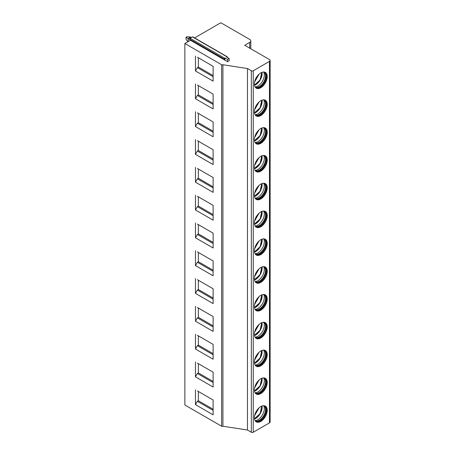 <?xml version="1.0" encoding="UTF-8"?>
<svg xmlns="http://www.w3.org/2000/svg" width="455" height="455" viewBox="0 0 455 455"><rect width="100%" height="100%" fill="white"/><g stroke="black" fill="none" stroke-linecap="round" stroke-linejoin="round"><path stroke-width="0.68" d="M190.486 40.267L227.568 61.681L229.172 60.754L229.172 58.53L226.607 57.046L226.994 56.818A0.592 0.341 -60 0 1 227.29 56.79L192.772 36.861A0.592 0.341 -60 0 0 192.476 36.889L190.093 38.265A0.592 0.341 -60 0 0 189.735 39.198L190.486 40.267L184.867 43.509L184.867 405.001L221.63 426.227A0.91 0.523 0 0 0 222.916 426.227L247.475 430.026L251.331 432.25A1.365 0.785 180 0 0 253.253 432.25L269.468 422.888A2.269 1.308 180 0 0 270.133 421.961L270.133 60.475A2.269 1.308 0 0 0 269.468 59.548L244.744 45.272L249.721 42.4A3.634 2.099 0 0 0 250.79 40.916A3.634 2.099 0 0 0 249.721 39.431L220.829 22.75L194.575 37.901M247.475 430.026L247.475 68.54L251.331 70.764A1.365 0.785 0 0 0 253.253 70.764L269.468 61.402A2.269 1.308 0 0 0 270.133 60.475M254.379 111.822A9.083 5.244 120 0 0 256.262 115.979A9.083 5.244 120 0 0 263.257 113.545A9.083 5.244 120 0 0 267.221 104.411A9.083 5.244 120 0 0 265.339 100.254A9.083 5.244 120 0 0 258.343 102.682A9.083 5.244 120 0 0 254.379 111.822M254.379 139.628A9.083 5.244 120 0 0 256.262 143.786A9.083 5.244 120 0 0 263.257 141.357A9.083 5.244 120 0 0 267.221 132.217A9.083 5.244 120 0 0 265.339 128.06A9.083 5.244 120 0 0 258.343 130.488A9.083 5.244 120 0 0 254.379 139.628M254.379 167.434A9.083 5.244 120 0 0 256.262 171.592A9.083 5.244 120 0 0 263.257 169.163A9.083 5.244 120 0 0 267.221 160.024A9.083 5.244 120 0 0 265.339 155.866A9.083 5.244 120 0 0 258.343 158.3A9.083 5.244 120 0 0 254.379 167.434M254.379 195.246A9.083 5.244 120 0 0 256.262 199.404A9.083 5.244 120 0 0 263.257 196.969A9.083 5.244 120 0 0 267.221 187.83A9.083 5.244 120 0 0 265.339 183.672A9.083 5.244 120 0 0 258.343 186.106A9.083 5.244 120 0 0 254.379 195.246M254.379 223.052A9.083 5.244 120 0 0 256.262 227.21A9.083 5.244 120 0 0 263.257 224.776A9.083 5.244 120 0 0 267.221 215.636A9.083 5.244 120 0 0 265.339 211.478A9.083 5.244 120 0 0 258.343 213.913A9.083 5.244 120 0 0 254.379 223.052M254.379 250.859A9.083 5.244 120 0 0 256.262 255.016A9.083 5.244 120 0 0 263.257 252.582A9.083 5.244 120 0 0 267.221 243.442A9.083 5.244 120 0 0 265.339 239.285A9.083 5.244 120 0 0 258.343 241.719A9.083 5.244 120 0 0 254.379 250.859M254.379 278.665A9.083 5.244 120 0 0 256.262 282.822A9.083 5.244 120 0 0 263.257 280.388A9.083 5.244 120 0 0 267.221 271.248A9.083 5.244 120 0 0 265.339 267.091A9.083 5.244 120 0 0 258.343 269.525A9.083 5.244 120 0 0 254.379 278.665M254.379 306.471A9.083 5.244 120 0 0 256.262 310.628A9.083 5.244 120 0 0 263.257 308.194A9.083 5.244 120 0 0 267.221 299.054A9.083 5.244 120 0 0 265.339 294.897A9.083 5.244 120 0 0 258.343 297.331A9.083 5.244 120 0 0 254.379 306.471M254.379 334.277A9.083 5.244 120 0 0 256.262 338.435A9.083 5.244 120 0 0 263.257 336A9.083 5.244 120 0 0 267.221 326.861A9.083 5.244 120 0 0 265.339 322.703A9.083 5.244 120 0 0 258.343 325.137A9.083 5.244 120 0 0 254.379 334.277M254.379 362.083A9.083 5.244 120 0 0 256.262 366.241A9.083 5.244 120 0 0 263.257 363.807A9.083 5.244 120 0 0 267.221 354.667A9.083 5.244 120 0 0 265.339 350.509A9.083 5.244 120 0 0 258.343 352.943A9.083 5.244 120 0 0 254.379 362.083M254.379 389.889A9.083 5.244 120 0 0 256.262 394.047A9.083 5.244 120 0 0 263.257 391.613A9.083 5.244 120 0 0 267.221 382.479A9.083 5.244 120 0 0 265.339 378.321A9.083 5.244 120 0 0 258.343 380.75A9.083 5.244 120 0 0 254.379 389.889M254.379 417.696A9.083 5.244 120 0 0 256.262 421.853A9.083 5.244 120 0 0 263.257 419.425A9.083 5.244 120 0 0 267.221 410.285A9.083 5.244 120 0 0 265.339 406.127A9.083 5.244 120 0 0 258.343 408.556A9.083 5.244 120 0 0 254.379 417.696M254.379 84.016A9.083 5.244 120 0 0 256.262 88.173A9.083 5.244 120 0 0 263.257 85.739A9.083 5.244 120 0 0 267.221 76.599A9.083 5.244 120 0 0 265.339 72.442A9.083 5.244 120 0 0 258.343 74.876A9.083 5.244 120 0 0 254.379 84.016M255.949 87.969A9.083 5.244 120 0 0 262.825 85.148A9.083 5.244 120 0 0 266.579 76.23A9.083 5.244 -60 0 0 265.009 72.277M263.815 72.021A8.696 5.022 -60 0 1 264.036 72.135A8.696 5.022 -60 0 1 265.834 76.116A8.696 5.022 120 0 1 262.04 84.869A8.696 5.022 120 0 1 255.34 87.195A8.696 5.022 120 0 1 255.13 87.064M255.181 87.098A8.696 5.022 120 0 0 255.625 87.275A8.696 5.022 120 0 0 262.086 84.277A8.696 5.022 120 0 0 265.515 75.928A8.696 5.022 -60 0 0 264.247 72.345A8.696 5.022 -60 0 0 263.872 72.049M263.65 72.021A9.083 5.244 -60 0 1 264.315 74.921A9.083 5.244 120 0 1 255.045 86.922M254.493 85.33A9.083 5.244 120 0 0 262.103 73.647A9.083 5.244 -60 0 0 261.989 72.334M254.607 81.934L259.054 74.182M255.949 115.775A9.083 5.244 120 0 0 262.825 112.954A9.083 5.244 120 0 0 266.579 104.036A9.083 5.244 -60 0 0 265.009 100.083M263.815 99.827A8.696 5.022 -60 0 1 264.036 99.941A8.696 5.022 -60 0 1 265.834 103.922A8.696 5.022 120 0 1 262.04 112.675A8.696 5.022 120 0 1 255.34 115.001A8.696 5.022 120 0 1 255.13 114.87M255.181 114.905A8.696 5.022 120 0 0 255.625 115.081A8.696 5.022 120 0 0 262.086 112.084A8.696 5.022 120 0 0 265.515 103.734A8.696 5.022 -60 0 0 264.247 100.151A8.696 5.022 -60 0 0 263.872 99.855M263.65 99.827A9.083 5.244 -60 0 1 264.315 102.728A9.083 5.244 120 0 1 255.045 114.728M254.493 113.136A9.083 5.244 120 0 0 262.103 101.454A9.083 5.244 -60 0 0 261.989 100.14M254.607 109.74L259.054 101.988M255.949 143.581A9.083 5.244 120 0 0 262.825 140.76A9.083 5.244 120 0 0 266.579 131.842A9.083 5.244 -60 0 0 265.009 127.895M263.815 127.633A8.696 5.022 -60 0 1 264.036 127.747A8.696 5.022 -60 0 1 265.834 131.728A8.696 5.022 120 0 1 262.04 140.481A8.696 5.022 120 0 1 255.34 142.807A8.696 5.022 120 0 1 255.13 142.677M255.181 142.711A8.696 5.022 120 0 0 255.625 142.887A8.696 5.022 120 0 0 262.086 139.89A8.696 5.022 120 0 0 265.515 131.546A8.696 5.022 -60 0 0 264.247 127.957A8.696 5.022 -60 0 0 263.872 127.662M263.65 127.633A9.083 5.244 -60 0 1 264.315 130.534A9.083 5.244 120 0 1 255.045 142.534M254.493 140.942A9.083 5.244 120 0 0 262.103 129.26A9.083 5.244 -60 0 0 261.989 127.952M254.607 137.547L259.054 129.794M255.949 171.387A9.083 5.244 120 0 0 262.825 168.566A9.083 5.244 120 0 0 266.579 159.654A9.083 5.244 -60 0 0 265.009 155.701M263.815 155.439A8.696 5.022 -60 0 1 264.036 155.553A8.696 5.022 -60 0 1 265.834 159.534A8.696 5.022 120 0 1 262.04 168.287A8.696 5.022 120 0 1 255.34 170.619A8.696 5.022 120 0 1 255.13 170.483M255.181 170.517A8.696 5.022 120 0 0 255.625 170.693A8.696 5.022 120 0 0 262.086 167.696A8.696 5.022 120 0 0 265.515 159.352A8.696 5.022 -60 0 0 264.247 155.764A8.696 5.022 -60 0 0 263.872 155.468M263.65 155.439A9.083 5.244 -60 0 1 264.315 158.346A9.083 5.244 120 0 1 255.045 170.341M254.493 168.748A9.083 5.244 120 0 0 262.103 157.066A9.083 5.244 -60 0 0 261.989 155.758M254.607 165.353L259.054 157.601M255.949 199.199A9.083 5.244 120 0 0 262.825 196.372A9.083 5.244 120 0 0 266.579 187.46A9.083 5.244 -60 0 0 265.009 183.507M263.815 183.251A8.696 5.022 -60 0 1 264.036 183.359A8.696 5.022 -60 0 1 265.834 187.341A8.696 5.022 120 0 1 262.04 196.094A8.696 5.022 120 0 1 255.34 198.425A8.696 5.022 120 0 1 255.13 198.295M255.181 198.323A8.696 5.022 120 0 0 255.625 198.499A8.696 5.022 120 0 0 262.086 195.502A8.696 5.022 120 0 0 265.515 187.159A8.696 5.022 -60 0 0 264.247 183.57A8.696 5.022 -60 0 0 263.872 183.274M263.65 183.246A9.083 5.244 -60 0 1 264.315 186.152A9.083 5.244 120 0 1 255.045 198.147M254.493 196.554A9.083 5.244 120 0 0 262.103 184.872A9.083 5.244 -60 0 0 261.989 183.564M254.607 193.159L259.054 185.412M255.949 227.005A9.083 5.244 120 0 0 262.825 224.179A9.083 5.244 120 0 0 266.579 215.266A9.083 5.244 -60 0 0 265.009 211.313M263.815 211.057A8.696 5.022 -60 0 1 264.036 211.171A8.696 5.022 -60 0 1 265.834 215.147A8.696 5.022 120 0 1 262.04 223.9A8.696 5.022 120 0 1 255.34 226.232A8.696 5.022 120 0 1 255.13 226.101M255.181 226.135A8.696 5.022 120 0 0 255.625 226.311A8.696 5.022 120 0 0 262.086 223.308A8.696 5.022 120 0 0 265.515 214.965A8.696 5.022 -60 0 0 264.247 211.376A8.696 5.022 -60 0 0 263.872 211.08M263.65 211.052A9.083 5.244 -60 0 1 264.315 213.958A9.083 5.244 120 0 1 255.045 225.953M254.493 224.361A9.083 5.244 120 0 0 262.103 212.678A9.083 5.244 -60 0 0 261.989 211.37M254.607 220.965L259.054 213.219M255.949 254.811A9.083 5.244 120 0 0 262.825 251.985A9.083 5.244 120 0 0 266.579 243.072A9.083 5.244 -60 0 0 265.009 239.12M263.815 238.864A8.696 5.022 -60 0 1 264.036 238.977A8.696 5.022 -60 0 1 265.834 242.959A8.696 5.022 120 0 1 262.04 251.706A8.696 5.022 120 0 1 255.34 254.038A8.696 5.022 120 0 1 255.13 253.907M255.181 253.941A8.696 5.022 120 0 0 255.625 254.118A8.696 5.022 120 0 0 262.086 251.114A8.696 5.022 120 0 0 265.515 242.771A8.696 5.022 -60 0 0 264.247 239.182A8.696 5.022 -60 0 0 263.872 238.886M263.65 238.858A9.083 5.244 -60 0 1 264.315 241.764A9.083 5.244 120 0 1 255.045 253.759M254.493 252.167A9.083 5.244 120 0 0 262.103 240.485A9.083 5.244 -60 0 0 261.989 239.176M254.607 248.771L259.054 241.025M255.949 282.618A9.083 5.244 120 0 0 262.825 279.791A9.083 5.244 120 0 0 266.579 270.879A9.083 5.244 -60 0 0 265.009 266.926M263.815 266.67A8.696 5.022 -60 0 1 264.036 266.784A8.696 5.022 -60 0 1 265.834 270.765A8.696 5.022 120 0 1 262.04 279.512A8.696 5.022 120 0 1 255.34 281.844A8.696 5.022 120 0 1 255.13 281.713M255.181 281.747A8.696 5.022 120 0 0 255.625 281.924A8.696 5.022 120 0 0 262.086 278.921A8.696 5.022 120 0 0 265.515 270.577A8.696 5.022 -60 0 0 264.247 266.988A8.696 5.022 -60 0 0 263.872 266.693M263.65 266.664A9.083 5.244 -60 0 1 264.315 269.57A9.083 5.244 120 0 1 255.045 281.565M254.493 279.973A9.083 5.244 120 0 0 262.103 268.291A9.083 5.244 -60 0 0 261.989 266.983M254.607 276.577L259.054 268.831M255.949 310.424A9.083 5.244 120 0 0 262.825 307.597A9.083 5.244 120 0 0 266.579 298.685A9.083 5.244 -60 0 0 265.009 294.732M263.815 294.476A8.696 5.022 -60 0 1 264.036 294.59A8.696 5.022 -60 0 1 265.834 298.571A8.696 5.022 120 0 1 262.04 307.318A8.696 5.022 120 0 1 255.34 309.65A8.696 5.022 120 0 1 255.13 309.519M255.181 309.554A8.696 5.022 120 0 0 255.625 309.73A8.696 5.022 120 0 0 262.086 306.733A8.696 5.022 120 0 0 265.515 298.383A8.696 5.022 -60 0 0 264.247 294.8A8.696 5.022 -60 0 0 263.872 294.499M263.65 294.47A9.083 5.244 -60 0 1 264.315 297.377A9.083 5.244 120 0 1 255.045 309.372M254.493 307.779A9.083 5.244 120 0 0 262.103 296.097A9.083 5.244 -60 0 0 261.989 294.789M254.607 304.389L259.054 296.637M255.949 338.23A9.083 5.244 120 0 0 262.825 335.409A9.083 5.244 120 0 0 266.579 326.491A9.083 5.244 -60 0 0 265.009 322.538M263.815 322.282A8.696 5.022 -60 0 1 264.036 322.396A8.696 5.022 -60 0 1 265.834 326.377A8.696 5.022 120 0 1 262.04 335.125A8.696 5.022 120 0 1 255.34 337.456A8.696 5.022 120 0 1 255.13 337.326M255.181 337.36A8.696 5.022 120 0 0 255.625 337.536A8.696 5.022 120 0 0 262.086 334.539A8.696 5.022 120 0 0 265.515 326.189A8.696 5.022 -60 0 0 264.247 322.606A8.696 5.022 -60 0 0 263.872 322.311M263.65 322.282A9.083 5.244 -60 0 1 264.315 325.183A9.083 5.244 120 0 1 255.045 337.183M254.493 335.585A9.083 5.244 120 0 0 262.103 323.909A9.083 5.244 -60 0 0 261.989 322.595M254.607 332.196L259.054 324.443M255.949 366.036A9.083 5.244 120 0 0 262.825 363.215A9.083 5.244 120 0 0 266.579 354.297A9.083 5.244 -60 0 0 265.009 350.344M263.815 350.088A8.696 5.022 -60 0 1 264.036 350.202A8.696 5.022 -60 0 1 265.834 354.183A8.696 5.022 120 0 1 262.04 362.936A8.696 5.022 120 0 1 255.34 365.263A8.696 5.022 120 0 1 255.13 365.132M255.181 365.166A8.696 5.022 120 0 0 255.625 365.342A8.696 5.022 120 0 0 262.086 362.345A8.696 5.022 120 0 0 265.515 353.996A8.696 5.022 -60 0 0 264.247 350.413A8.696 5.022 -60 0 0 263.872 350.117M263.65 350.088A9.083 5.244 -60 0 1 264.315 352.989A9.083 5.244 120 0 1 255.045 364.99M254.493 363.397A9.083 5.244 120 0 0 262.103 351.715A9.083 5.244 -60 0 0 261.989 350.401M254.607 360.002L259.054 352.25M255.949 393.842A9.083 5.244 120 0 0 262.825 391.021A9.083 5.244 120 0 0 266.579 382.103A9.083 5.244 -60 0 0 265.009 378.15M263.815 377.895A8.696 5.022 -60 0 1 264.036 378.008A8.696 5.022 -60 0 1 265.834 381.99A8.696 5.022 120 0 1 262.04 390.743A8.696 5.022 120 0 1 255.34 393.069A8.696 5.022 120 0 1 255.13 392.938M255.181 392.972A8.696 5.022 120 0 0 255.625 393.148A8.696 5.022 120 0 0 262.086 390.151A8.696 5.022 120 0 0 265.515 381.802A8.696 5.022 -60 0 0 264.247 378.219A8.696 5.022 -60 0 0 263.872 377.923M263.65 377.895A9.083 5.244 -60 0 1 264.315 380.795A9.083 5.244 120 0 1 255.045 392.796M254.493 391.203A9.083 5.244 120 0 0 262.103 379.521A9.083 5.244 -60 0 0 261.989 378.207M254.607 387.808L259.054 380.056M255.949 421.649A9.083 5.244 120 0 0 262.825 418.827A9.083 5.244 120 0 0 266.579 409.909A9.083 5.244 -60 0 0 265.009 405.962M263.815 405.701A8.696 5.022 -60 0 1 264.036 405.814A8.696 5.022 -60 0 1 265.834 409.796A8.696 5.022 120 0 1 262.04 418.549A8.696 5.022 120 0 1 255.34 420.875A8.696 5.022 120 0 1 255.13 420.744M255.181 420.778A8.696 5.022 120 0 0 255.625 420.955A8.696 5.022 120 0 0 262.086 417.957A8.696 5.022 120 0 0 265.515 409.614A8.696 5.022 -60 0 0 264.247 406.025A8.696 5.022 -60 0 0 263.872 405.729M263.65 405.701A9.083 5.244 -60 0 1 264.315 408.601A9.083 5.244 120 0 1 255.045 420.602M254.493 419.01A9.083 5.244 120 0 0 262.103 407.327A9.083 5.244 -60 0 0 261.989 406.019M254.607 415.614L259.054 407.862M222.916 426.227L222.916 64.741L247.475 68.54M184.867 43.509L221.63 64.741A0.91 0.523 0 0 0 222.916 64.741M195.462 56.119L195.462 70.946L213.122 81.144L213.122 66.311L197.385 57.228M195.462 83.925L195.462 98.752L213.122 108.95L213.122 94.122L197.385 85.04M195.462 111.731L195.462 126.564L213.122 136.756L213.122 121.929L197.385 112.846M195.462 139.537L195.462 154.37L213.122 164.562L213.122 149.735L197.385 140.652M195.462 167.343L195.462 182.176L213.122 192.368L213.122 177.541L197.385 168.458M195.462 195.149L195.462 209.982L213.122 220.18L213.122 205.347L197.385 196.264M195.462 222.956L195.462 237.789L213.122 247.986L213.122 233.153L197.385 224.07M195.462 250.768L195.462 265.595L213.122 275.793L213.122 260.96L197.385 251.877M195.462 278.574L195.462 293.401L213.122 303.599L213.122 288.766L197.385 279.683M195.462 306.38L195.462 321.207L213.122 331.405L213.122 316.572L197.385 307.489M195.462 334.186L195.462 349.013L213.122 359.211L213.122 344.378L197.385 335.295M195.462 361.992L195.462 376.82L213.122 387.017L213.122 372.19L197.385 363.101M195.462 389.798L195.462 404.632L213.122 414.823L213.122 399.996L197.385 390.913M229.172 58.53L227.568 59.457L227.568 61.681M224.998 57.973L224.998 60.197L224.247 59.127A0.592 0.341 -60 0 1 224.611 58.194L224.998 57.973L227.568 59.457M227.29 56.79A0.592 0.341 -60 0 1 227.358 57.336L227.312 57.449M185.998 37.299L186.96 36.741L190.753 37.077L188.188 38.561L185.998 37.299L185.998 39.153L187.852 41.786M190.753 37.077L191.458 37.481M190.031 39.625L188.188 38.561L188.188 41.593M198.352 57.785L198.352 67.056L197.385 67.613L195.462 70.946M197.385 67.613L213.122 76.696M198.352 67.056L213.122 75.581M198.352 85.591L198.352 94.862L197.385 95.419L195.462 98.752M197.385 95.419L213.122 104.502M198.352 94.862L213.122 103.387M198.352 113.397L198.352 122.668L197.385 123.225L195.462 126.564M197.385 123.225L213.122 132.308M198.352 122.668L213.122 131.194M198.352 141.204L198.352 150.474L197.385 151.032L195.462 154.37M197.385 151.032L213.122 160.114M198.352 150.474L213.122 159M198.352 169.015L198.352 178.28L197.385 178.838L195.462 182.176M197.385 178.838L213.122 187.921M198.352 178.28L213.122 186.812M198.352 196.822L198.352 206.087L197.385 206.644L195.462 209.982M197.385 206.644L213.122 215.727M198.352 206.087L213.122 214.618M198.352 224.628L198.352 233.893L197.385 234.45L195.462 237.789M197.385 234.45L213.122 243.533M198.352 233.893L213.122 242.424M198.352 252.434L198.352 261.705L197.385 262.256L195.462 265.595M197.385 262.256L213.122 271.339M198.352 261.705L213.122 270.23M198.352 280.24L198.352 289.511L197.385 290.062L195.462 293.401M197.385 290.062L213.122 299.151M198.352 289.511L213.122 298.036M198.352 308.046L198.352 317.317L197.385 317.874L195.462 321.207M197.385 317.874L213.122 326.957M198.352 317.317L213.122 325.843M198.352 335.853L198.352 345.123L197.385 345.681L195.462 349.013M197.385 345.681L213.122 354.763M198.352 345.123L213.122 353.649M198.352 363.659L198.352 372.929L197.385 373.487L195.462 376.82M197.385 373.487L213.122 382.57M198.352 372.929L213.122 381.455M198.352 391.465L198.352 400.736L197.385 401.293L195.462 404.632M197.385 401.293L213.122 410.376M198.352 400.736L213.122 409.261M249.721 42.4L249.721 48.145M269.468 61.402L269.468 422.888M253.253 70.764L253.253 432.25M254.408 84.704A7.991 4.613 120 0 0 259.981 79.835A7.991 4.613 120 0 0 261.409 72.572M254.408 112.51A7.991 4.613 120 0 0 259.981 107.642A7.991 4.613 120 0 0 261.409 100.384M254.408 140.316A7.991 4.613 120 0 0 259.981 135.448A7.991 4.613 120 0 0 261.409 128.191M254.408 168.123A7.991 4.613 120 0 0 259.981 163.254A7.991 4.613 120 0 0 261.409 155.997M254.408 195.934A7.991 4.613 120 0 0 259.981 191.06A7.991 4.613 120 0 0 261.409 183.803M254.408 223.741A7.991 4.613 120 0 0 259.981 218.872A7.991 4.613 120 0 0 261.409 211.609M254.408 251.547A7.991 4.613 120 0 0 259.981 246.678A7.991 4.613 120 0 0 261.409 239.415M254.408 279.353A7.991 4.613 120 0 0 259.981 274.484A7.991 4.613 120 0 0 261.409 267.221M254.408 307.159A7.991 4.613 120 0 0 259.981 302.291A7.991 4.613 120 0 0 261.409 295.028M254.408 334.965A7.991 4.613 120 0 0 259.981 330.097A7.991 4.613 120 0 0 261.409 322.834M254.408 362.772A7.991 4.613 120 0 0 259.981 357.903A7.991 4.613 120 0 0 261.409 350.64M254.408 390.578A7.991 4.613 120 0 0 259.981 385.709A7.991 4.613 120 0 0 261.409 378.452M254.408 418.384A7.991 4.613 120 0 0 259.981 413.515A7.991 4.613 120 0 0 261.409 406.258M251.331 70.764L251.331 432.25M221.63 426.227L221.63 64.741M190.093 38.265L224.611 58.194M192.476 36.889L226.994 56.818M189.735 39.198L224.247 59.127M250.79 40.916L250.79 48.759M261.762 72.425L260.123 79.921L254.453 85.079M261.762 100.231L260.123 107.727L254.453 112.891M261.762 128.037L260.123 135.533L254.453 140.697M261.762 155.843L260.123 163.339L254.453 168.504M261.762 183.649L260.123 191.145L254.453 196.31M261.762 211.456L260.123 218.952L254.453 224.116M261.762 239.262L260.123 246.758L254.453 251.922M261.762 267.074L260.123 274.564L254.453 279.728M261.762 294.88L260.123 302.37L254.453 307.534M261.762 322.686L260.123 330.182L254.453 335.341M261.762 350.492L260.123 357.988L254.453 363.147M261.762 378.298L260.123 385.795L254.453 390.959M261.762 406.105L260.123 413.601L254.453 418.765"/></g></svg>
